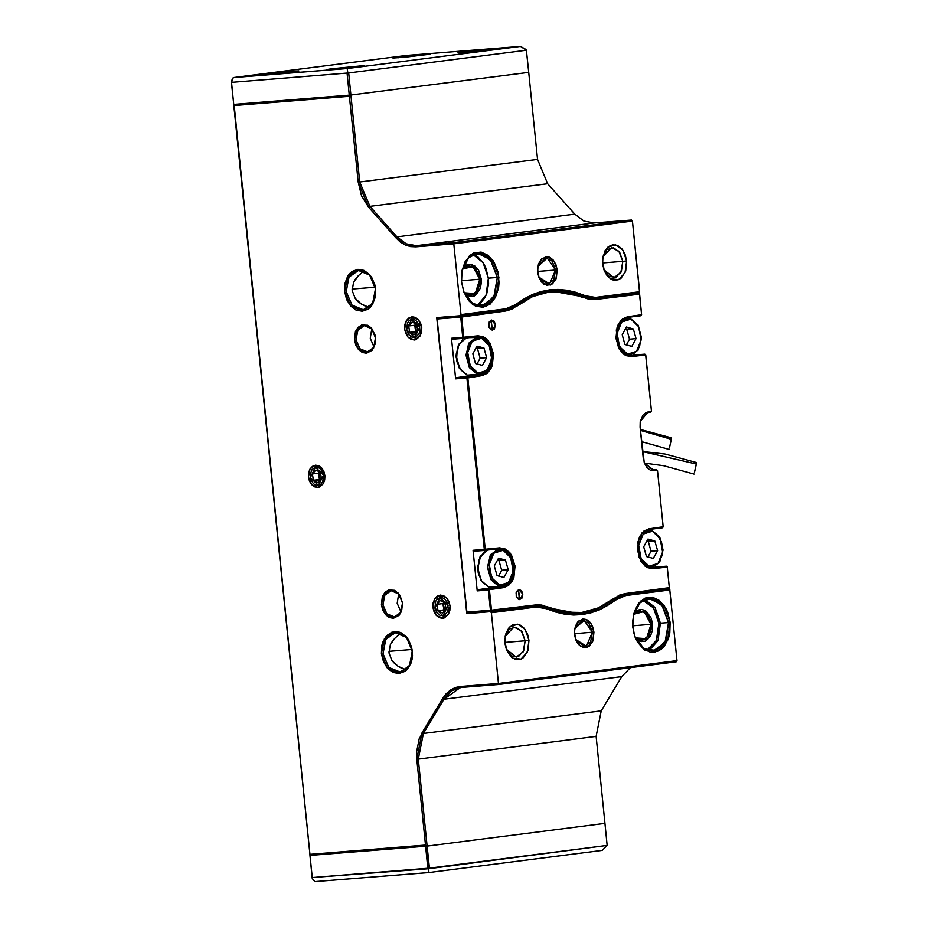 <?xml version="1.0" encoding="UTF-8"?>
<svg xmlns="http://www.w3.org/2000/svg" width="928" height="928" viewBox="0 0 928 928"><rect width="100%" height="100%" fill="white"/><g stroke="black" fill="none" stroke-linecap="round" stroke-linejoin="round"><path stroke-width="1.39" d="M555.57 270.013L547.288 257.972L537.938 266.44L545.548 257.868L552.114 261.104L555.57 270.013L537.637 271.44L555.57 270.013L553.807 279.873L547.659 284.432L538.797 277.17L549.631 283.945L555.57 270.013L557.136 269.851L555.57 270.013M537.706 272.322L537.985 266.22L541.778 258.796L548.065 256.801L554.074 261.116L557.136 269.851L555.837 264.445L553.25 260.06L549.794 257.346L545.966 256.731L540.815 259.84L538.53 264.144L537.614 269.503L539.006 277.727L541.581 282.112L546.952 285.406L552.485 283.875L556.301 278.029L557.136 269.851L555.814 279.316L550.617 284.977L543.947 284.212L538.878 277.379L537.706 272.322M592.366 632.258L584.083 620.229L574.734 628.697L582.343 620.124L588.909 623.361L592.366 632.258L574.432 633.685L592.366 632.258L590.602 642.13L584.454 646.688L575.592 639.415L586.426 646.201L592.366 632.258L593.932 632.096L592.366 632.258M574.502 634.578L574.78 628.476L578.573 621.041L584.86 619.046L590.869 623.372L593.932 632.096L592.632 626.702L590.057 622.305L586.589 619.602L582.761 618.976L577.61 622.085L575.337 626.388L574.409 631.748L575.801 639.984L578.376 644.368L583.747 647.663L589.28 646.132L593.096 640.285L593.932 632.096L592.609 641.573L587.412 647.234L580.742 646.468L575.673 639.636L574.502 634.578M367.14 352.048L373.648 347.617L375.562 338.012L371.745 328.872L363.59 324.533L371.502 328.141L375.631 338.047L373.555 348.441L366.502 353.243L367.813 351.956L359.913 348.789L356.05 339.799L357.779 330.229L364.112 325.577L371.676 328.79L375.538 337.78L373.81 347.35L366.502 353.243L372.14 350.355L375.376 343.604L375.144 335.263L371.502 328.141L367.743 325.299L361.549 324.974L357.953 327.422L355.436 331.609L354.461 339.729L355.83 345.158L358.602 349.636L362.349 352.478L366.502 353.243L358.602 349.636L354.461 339.729L356.538 329.336L363.59 324.533L364.449 325.542L357.941 329.974L356.027 339.567L359.844 348.719L367.14 352.048M394.064 617.108L400.571 612.677L402.485 603.084L398.669 593.932L390.514 589.593L398.425 593.201L402.555 603.107L400.49 613.512L393.426 618.303L394.748 617.027L386.837 613.849L382.974 604.859L384.702 595.3L391.036 590.637L398.599 593.862L402.462 602.852L400.734 612.41L393.426 618.303L399.063 615.426L401.58 611.227L402.555 603.107L399.956 595.277L394.678 590.359L388.472 590.034L384.876 592.482L382.359 596.669L381.385 604.789L382.754 610.218L385.526 614.696L389.273 617.538L393.426 618.303L385.526 614.696L381.385 604.789L383.461 594.396L390.514 589.593L391.372 590.602L384.865 595.034L382.951 604.638L386.767 613.779L394.064 617.108M399.678 672.336L409.445 665.689L412.31 651.282L406.592 637.571L394.771 631.562L406.336 636.84L412.368 651.317L409.352 666.513L399.04 673.531L400.687 672.197L388.82 667.452L383.044 653.962L385.642 639.612L395.131 632.629L406.487 637.455L412.264 650.934L409.677 665.295L399.04 673.531L404.794 671.466L407.276 669.308L410.953 663.184L412.009 659.437L412.496 655.435L411.661 647.245L408.587 639.868L406.336 636.84L400.861 632.687L397.834 631.724L391.802 632.2L386.547 635.784L382.87 641.909L381.802 645.656L381.443 653.776L383.438 661.71L387.475 668.253L392.962 672.406L399.04 673.531L387.475 668.253L381.443 653.776L384.47 638.58L394.771 631.562L395.63 632.571L385.862 639.218L383.009 653.614L388.728 667.336L399.678 672.336M362.883 310.08L372.65 303.433L375.504 289.037L369.785 275.314L357.976 269.306L369.541 274.584L375.573 289.06L372.557 304.256L362.245 311.274L363.892 309.952L352.025 305.196L346.248 291.705L348.847 277.356L358.324 270.373L369.692 275.198L375.469 288.689L372.87 303.038L362.245 311.274L367.998 309.21L370.469 307.052L372.557 304.256L375.214 297.192L375.573 289.06L374.866 284.989L371.78 277.611L369.541 274.584L364.054 270.431L357.976 269.306L352.222 271.382L349.752 273.528L347.664 276.324L345.007 283.4L344.648 291.52L346.643 299.466L350.68 305.996L356.166 310.149L362.245 311.274L350.68 305.996L344.648 291.52L347.664 276.324L357.976 269.306L358.834 270.315L349.067 276.962L346.202 291.369L351.921 305.08L362.883 310.08M479.776 304.059L485.008 297.563L486.829 293.26L488.534 283.365L488.348 278.156L498.87 277.275L496.341 295.487L486.353 306.379L473.512 304.918L463.756 291.775L461.518 282.042L464.012 292.424L468.965 300.869L472.143 303.943L475.635 306.089L483.001 307.272L489.926 304.256L495.378 297.505L498.522 288.028L499.055 282.715L497.965 271.939L494.16 262.346L488.232 255.386L481.087 252.114L473.802 253.042L470.45 255.061L464.998 261.824L461.866 271.301L461.518 282.042L462.051 270.303L469.348 256.012L481.435 252.184L492.977 260.49L498.87 277.275L497.304 277.437L491.678 261.371L480.658 253.356L469.058 256.94L462.005 270.535L467.712 258.32L477.259 253.158L490.378 259.643L497.304 277.437L488.348 278.156L483.152 262.705L472.851 254.353M479.764 279.212L472.793 266.487L462.295 269.271L468.408 265.454L475.844 269.12L479.764 279.212L461.402 280.674L479.764 279.212L477.769 290.394L470.809 295.556L464.162 292.761L475.24 293.608L479.764 279.212L481.33 279.05L479.764 279.212M464.487 293.503L476.435 294.547L481.33 279.05L478.581 270.326L475.124 266.255L470.948 264.352L466.691 264.898L464.742 266.081L462.504 268.47L473.79 265.373L481.33 279.05L481.435 282.216L480.402 288.237L476.11 294.802L474.162 295.986L469.904 296.531L464.487 293.515M651.027 624.312L644.044 611.587L633.546 614.371L639.67 610.554L647.106 614.22L651.027 624.312L632.652 625.774L651.027 624.312L649.032 635.494L642.06 640.656L635.413 637.861L646.503 638.708L651.027 624.312L652.581 624.15L651.027 624.312M633.754 613.57L645.041 610.473L652.581 624.15L652.384 630.425L650.551 635.958L645.412 641.086L641.155 641.631L635.75 638.603L647.686 639.636L652.581 624.15L651.131 618.083L646.375 611.355L642.199 609.452L637.942 609.998L633.754 613.57M658.857 623.349L653.393 607.828L642.686 600.23L649.078 603.2L652.001 606.03L656.56 613.791L658.857 623.349L660.423 623.187L658.857 623.349L658.544 633.232L655.655 641.956L650.632 648.173L646.677 650.377L656.351 640.517L658.857 623.349M644.508 599.268L655.064 607.504L660.423 623.187L655.064 607.504L644.508 599.268M668.554 622.537L662.94 606.46L651.908 598.456L640.32 602.04L633.256 615.635L638.963 603.42L648.521 598.258L661.641 604.743L668.554 622.537L660.423 623.187L668.554 622.537L665.04 642.28L652.744 651.398L642.501 647.802L634.926 636.654L644.322 649.136L656.618 650.447L666.153 639.972L668.554 622.537L670.12 622.375L668.554 622.537M632.768 627.142L633.302 615.403L640.598 601.112L652.697 597.284L664.239 605.59L670.12 622.375L667.626 611.993L665.411 607.446L659.483 600.486L652.338 597.214L645.053 598.142L638.742 603.13L634.358 611.401L632.583 621.714L633.673 632.49L635.262 637.524L637.478 642.083L643.406 649.043L650.551 652.303L654.252 652.372L661.188 649.356L664.158 646.398L668.531 638.116L669.772 633.128L670.12 622.375L667.592 640.587L657.604 651.479L644.763 650.018L635.007 636.875L632.768 627.142M442.656 618.292L443.63 616.447L442.656 618.292L444.303 617.932L448.352 614.406L449.825 610.496L450.022 606.007L448.92 601.622L446.693 598.015L443.665 595.718L440.301 595.092L446.693 598.015L450.022 606.007L448.352 614.406L442.656 618.292L436.264 615.368L432.935 607.376L434.606 598.978L440.301 595.092L437.123 596.24L434.606 598.978L433.132 602.887L432.935 607.376L434.037 611.761L436.264 615.368L439.292 617.665L442.656 618.292M442.111 597.214L440.301 595.092L442.111 597.214M414.387 339.973L415.361 338.128L414.387 339.973L416.034 339.613L420.082 336.098L421.556 332.189L421.753 327.7L420.651 323.315L418.424 319.696L415.396 317.399L412.032 316.784L418.424 319.696L421.753 327.7L420.082 336.098L414.387 339.973L407.995 337.061L404.666 329.057L406.336 320.659L412.032 316.784L408.854 317.921L406.336 320.659L404.863 324.568L404.666 329.057L405.768 333.442L407.995 337.061L411.023 339.346L414.387 339.973M413.83 318.896L412.032 316.784L413.83 318.896M317.782 487.502L318.745 485.669L317.782 487.502L319.371 487.154L323.269 483.766L324.684 480.008L324.87 475.693L323.814 471.47L321.668 467.99L318.756 465.786L315.52 465.183L321.668 467.99L324.87 475.693L323.269 483.766L317.782 487.502L311.646 484.694L308.432 476.992L310.033 468.918L315.52 465.183L312.458 466.285L310.033 468.918L308.618 472.677L308.432 476.992L309.488 481.214L311.646 484.694L314.557 486.898L317.782 487.502M316.982 466.9L315.52 465.183L316.982 466.9M622.769 261.371L619.637 252.346L613.478 247.764L606.947 249.597L602.852 257.056L611.413 247.614L618.848 251.291L622.769 261.371L602.539 262.984L622.769 261.371L620.774 272.565L613.814 277.727L603.873 269.758L609.244 276.579L616.146 277.124L621.447 271.162L622.769 261.371L626.678 260.977L622.769 261.371M602.62 264.039L602.968 256.488L607.666 247.277L615.45 244.806L622.885 250.166L626.678 260.977L625.066 254.284L621.876 248.855L617.584 245.491L612.84 244.725L608.374 246.674L604.87 251.024L602.504 260.548L604.232 270.732L607.422 276.173L611.714 279.525L614.069 280.244L616.459 280.291L620.925 278.354L625.658 271.115L626.678 260.977L625.054 272.704L618.616 279.711L610.346 278.771L604.07 270.303L602.62 264.039M525.109 640.784L521.977 631.748L515.817 627.166L509.286 628.998L505.192 636.469L513.752 627.026L521.188 630.692L525.109 640.784L504.878 642.396L525.109 640.784L523.114 651.966L516.154 657.128L506.201 649.159L511.583 655.98L518.485 656.537L523.786 650.574L525.109 640.784L529.018 640.378L525.109 640.784M504.96 643.452L505.308 635.889L510.006 626.69L517.789 624.219L525.225 629.567L529.018 640.378L527.406 633.696L524.216 628.256L519.924 624.904L517.557 624.173L512.871 624.776L508.799 627.978L505.98 633.314L504.844 639.949L506.572 650.134L511.804 657.558L516.409 659.657L521.107 659.054L523.253 657.755L527.986 650.516L529.018 640.378L527.382 652.106L520.956 659.124L512.685 658.172L506.41 649.716L504.96 643.452M398.506 635.204L395.258 637.849L398.506 635.204M392.498 640.981L395.258 637.849L390.375 644.624L392.498 640.981M388.983 652.86L390.375 644.624L388.983 652.86L391.999 660.643L388.983 652.86M412.067 649.507L388.902 651.352L412.067 649.507M361.711 272.948L358.463 275.593L361.711 272.948M355.702 278.736L358.463 275.593L353.58 282.379L355.702 278.736M352.188 290.603L353.58 282.379L352.188 290.603L355.204 298.398L352.188 290.603M375.272 287.262L352.106 289.107L375.272 287.262M528.67 72.361L350.877 95.039L528.67 72.361L537.498 159.326L359.716 182.016L350.877 95.039L349.427 96.303L358.15 182.166L361.618 195.959L368.636 207.315L395.734 237.73L400.258 241.941L405.246 244.934L410.501 246.616L415.814 246.894L453.85 243.867L632.386 221.096L639.566 291.775L595.498 297.401L589.698 297.285L575.395 292.227L566.718 290.186L558.006 289.397L549.33 289.861L540.78 291.589L532.44 294.559L524.401 298.735L511.479 307.272L505.853 308.827L461.03 314.546L453.85 243.867L461.03 314.546L460.334 315.717L505.157 309.998L460.334 315.717L436.728 317.596L460.334 315.717L461.03 314.546L505.853 308.827L505.157 309.998L516.304 305.138L505.157 309.998L505.853 308.827L516.722 304.094L532.44 294.559L549.33 289.861L566.718 290.186L583.956 295.51L582.958 296.635L565.871 291.346L548.622 291.032L531.883 295.684L516.304 305.138L533.217 295.127L551.418 290.742L593.827 298.665L582.958 296.635L583.956 295.51L595.498 297.401L639.566 291.775L639.612 292.854L594.79 298.561L639.612 292.854L632.386 221.096L453.85 243.867L453.676 242.73L416.44 245.7L594.222 223.01L631.458 220.052L453.676 242.73L631.458 220.052L632.386 221.096L631.458 220.052L594.222 223.01L416.44 245.7L406.197 243.797L396.975 236.814L574.757 214.124L547.671 183.709L369.878 206.399L396.975 236.814L574.757 214.124L583.99 221.119L594.222 223.01L583.99 221.119L574.757 214.124L547.671 183.709L369.878 206.399L359.716 182.016L537.498 159.326L547.671 183.709L537.498 159.326L528.67 72.361L350.877 95.039L359.716 182.016L369.878 206.399L368.636 207.315L395.734 237.73L396.975 236.814L406.197 243.797L416.44 245.7L453.676 242.73L453.85 243.867L415.814 246.894L416.44 245.7L415.814 246.894L405.246 244.934L395.734 237.73L396.975 236.814L369.878 206.399L368.636 207.315L358.15 182.166L359.716 182.016L358.15 182.166L349.427 96.303L233.856 105.502L349.427 96.303L350.877 95.039L348.638 72.952L526.42 50.274L528.67 72.361L526.327 49.706L520.48 46.4L406.522 55.471L233.23 77.581L231.316 81.177L233.74 104.4L231.501 82.314L347.072 73.115L349.322 95.201L233.74 104.4L350.877 95.039L528.67 72.361M669.68 588.839L621.992 594.778L669.68 588.839L677.034 660.655L498.498 683.426L491.33 612.747L536.14 607.028L541.94 607.132L556.232 612.19L564.908 614.243L573.632 615.032L582.308 614.568L590.858 612.84L599.198 609.87L607.237 605.682L620.159 597.156L625.785 595.59L669.854 589.976L625.785 595.59L624.857 594.558L613.71 599.418L624.857 594.558L625.785 595.59L614.916 600.335L599.198 609.87L582.308 614.568L564.908 614.243L547.682 608.907L547.056 607.921L564.131 613.199L581.38 613.524L598.119 608.872L613.71 599.418L596.797 609.429L578.585 613.814L536.187 605.891L547.056 607.921L547.682 608.907L536.14 607.028L491.33 612.747L498.498 683.426L460.462 686.453L455.288 687.578L450.463 690.049L446.159 693.784L442.552 698.645L419.236 738.642L416.568 752.098L416.776 759.243L425.488 845.106L309.917 854.305L233.728 104.713L309.894 854.711L234.123 104.365L309.917 854.305L425.488 845.106L427.17 846.058L604.952 823.368L427.17 846.058L418.331 759.081L596.112 736.403L604.952 823.368L596.112 736.403L418.331 759.081L423.423 733.491L601.205 710.802L621.737 676.605L443.955 699.283L423.423 733.491L601.205 710.802L596.112 736.403L601.205 710.802L621.737 676.605L443.955 699.283L460.404 687.555L498.545 684.504L676.338 661.826L498.545 684.504L498.498 683.426L677.034 660.655L676.338 661.826L677.034 660.655L669.68 588.839M474.707 612.573L466.796 613.582L436.728 317.596L466.796 613.582L474.707 612.573M358.022 301.542L355.204 298.398L361.363 304.071L358.022 301.542M365.284 306.112L361.363 304.071L368.973 307.412M394.818 663.787L391.999 660.643L398.158 666.316L394.818 663.787M402.079 668.369L398.158 666.316L405.768 669.656M613.164 599.465L614.916 600.335L613.164 599.465M528.229 606.541L490.402 611.703L466.796 613.582L490.402 611.703L491.33 612.747L490.402 611.703L535.212 605.984L536.14 607.028L535.212 605.984L528.229 606.541M310.451 855.338L427.17 846.058L310.451 855.338L309.917 854.305L310.451 855.338M648.626 651.027L658.056 640.529L660.423 623.187L658.056 640.529L648.626 651.027M476.946 305.811L486.098 295.232L488.348 278.156L485.959 268.18L483.836 263.807L478.14 257.126L474.8 255.072M497.304 277.437L493.777 297.18L481.493 306.298L471.25 302.702L463.675 291.554L473.071 304.036L485.356 305.347L494.902 294.872L497.304 277.437M374.042 346.91L370.272 338.221L371.734 328.86L370.272 338.221L374.042 346.91M400.966 611.981L397.196 603.281L398.669 593.92L397.196 603.281L400.966 611.981M516.304 305.138L516.722 304.094L516.304 305.138M594.79 298.561L595.498 297.401L594.79 298.561M630.298 667.696L621.737 676.605L630.298 667.696M498.545 684.504L461.32 687.462L460.462 686.453L498.498 683.426L498.545 684.504M460.462 686.453L461.32 687.462L451.623 690.954L443.955 699.283L442.552 698.645L450.463 690.049L460.462 686.453M443.955 699.283L442.552 698.645L422.02 732.853L423.423 733.491L443.955 699.283M422.02 732.853L423.423 733.491L418.331 759.081L416.776 759.243L422.02 732.853M425.488 845.106L416.776 759.243L418.331 759.081L427.17 846.058L425.488 845.106M694.388 472.746L696.29 464.012L642.536 451.623L696.29 464.012L696.684 462.666L694.388 472.746M669.39 448.015L671.28 439.28L640.366 430.337L671.28 439.28L671.675 437.935L669.39 448.015M518.485 590.22L516.061 593.015L518.578 590.208L519.935 599.685L516.397 596.832L516.084 592.876L518.903 589.524L516.629 591.322L516.154 596.02L518.578 599.465L521.756 598.583L522.858 594.164L521.49 590.695L518.903 589.524L522.858 594.164L519.935 599.685L516.351 596.704L519.378 599.059L518.485 590.22M491.109 320.74L488.685 323.536L491.202 320.728L492.559 330.206L489.021 327.352L488.708 323.396L491.527 320.044L489.253 321.842L488.778 326.54L491.214 329.985L494.38 329.104L495.482 324.684L494.114 321.216L491.527 320.044L495.482 324.684L492.559 330.206L488.975 327.213L492.002 329.579L491.109 320.74M631.69 293.863L638.696 293.306L639.496 294.083L638.673 293.306L639.23 293.932L595.335 299.524L583.306 297.563L566.347 292.308L549.214 291.984L548.657 291.357L551.452 291.079L594.778 298.909L638.673 293.306L592.853 299.06L594.778 298.909L582.935 296.972L565.883 291.682L548.657 291.357L531.941 296.009L516.386 305.451L517.105 306.008L505.783 310.95L505.226 310.323L515.829 305.498L517.105 306.008L532.591 296.612L549.214 291.984L548.657 291.357L531.941 296.009L516.386 305.451L505.226 310.323L461.332 315.926L443.723 317.04L437.738 317.805L437.1 319L460.706 317.121L462.759 337.34L451.518 338.233L455.648 378.879L466.888 377.986L484.3 549.388L473.06 550.281L477.189 590.927L488.418 590.034L490.471 610.241L466.877 612.12L437.111 318.571L437.738 317.805L461.332 315.926L460.706 317.121L461.332 315.926L498.243 310.88L505.226 310.323L505.783 310.95L511.653 309.314L524.668 300.73L532.591 296.612L540.792 293.689L549.214 291.984L557.763 291.52L566.347 292.308L574.884 294.327L589.292 299.419L595.335 299.524L639.531 294.164L641.573 314.87L627.398 316.808L622.41 318.977L618.489 323.837L617.12 327.062L615.972 338.395L619.359 349.16L623.628 354.171L626.145 355.702L631.446 356.561L645.714 355.018L651.421 411.243L646.224 412.45L643.046 414.967L640.216 421.648L640.042 427.066L643.185 457.991L644.438 463.223L646.932 467.48L650.296 470.102L657.453 470.542L663.16 526.768L648.939 528.856L643.951 531.025L640.03 535.885L638.661 539.11L637.513 550.455L640.9 561.208L645.169 566.219L647.686 567.762L652.976 568.609L667.174 566.938L669.343 587.621L625.194 593.526L619.336 595.161L606.32 603.745L598.398 607.863L590.185 610.786L581.775 612.492L573.226 612.956L564.642 612.167L556.092 610.148L541.697 605.068L535.653 604.952L491.527 610.45L489.416 589.616L503.579 587.668L508.579 585.498L512.5 580.638L513.868 577.413L515.005 566.08L511.618 555.327L509.646 552.52L504.844 548.773L499.542 547.914L485.228 549.295L467.816 377.882L482.038 375.62L487.038 373.45L490.958 368.59L492.327 365.365L493.464 354.032L490.077 343.267L485.82 338.256L483.302 336.725L478.001 335.866L463.814 337.548L461.634 317.028L505.783 310.95L461.889 316.552L461.332 315.926L463.687 337.247L451.518 338.233L455.648 378.879L456.286 377.673L481.493 374.993L456.286 377.673L472.584 375.272L470.252 375.898L481.493 374.993L482.038 375.62L468.072 377.406L467.515 376.78L456.286 377.673L455.648 378.879L466.888 377.986L467.515 376.78L466.888 377.986L467.816 377.882L485.228 549.295L473.06 550.281L477.189 590.927L477.827 589.721L503.022 587.053L477.827 589.721L494.125 587.32L491.794 587.946L503.022 587.053L503.579 587.668L489.613 589.454L489.056 588.828L477.827 589.721L477.189 590.927L488.418 590.034L489.056 588.828L488.418 590.034L489.358 589.93L491.411 610.148L466.877 612.12L437.1 319L461.634 317.028L460.706 317.121L462.759 337.34L463.617 338.349L478.001 336.516L487.594 341.33L492.559 354.438L490.042 368.312L481.493 374.993L490.112 368.196L492.536 354.125L487.351 341.017L477.584 336.562L478.001 335.866L488.105 340.472L493.464 354.032L490.958 368.59L482.038 375.62L481.493 374.993L467.515 376.78L468.072 377.406L466.888 377.986L484.3 549.388L485.158 550.397L499.542 548.576L509.136 553.378L514.1 566.486L511.583 580.371L503.022 587.053L511.641 580.244L514.077 566.173L508.88 553.076L499.125 548.61L499.542 547.914L509.646 552.52L515.005 566.08L512.5 580.638L503.579 587.668L503.022 587.053L489.056 588.828L489.613 589.454L488.418 590.034L490.471 610.241L491.33 611.25L536.187 605.555L547.079 607.585L535.224 605.648L491.306 611.25L490.471 610.241L535.653 604.952L535.224 605.648L535.653 604.952L547.671 606.912L547.079 607.585L564.131 612.874L581.346 613.188L578.562 613.478L547.079 607.585L547.671 606.912L564.642 612.167L581.775 612.492L598.398 607.863L613.872 598.467L625.194 593.526L624.776 594.233L668.67 588.63L624.776 594.233L613.617 599.105L625.194 593.526L669.088 587.923L668.67 588.63L669.285 587.9M655.91 567.043L655.818 566.103L655.91 567.043M652.198 530.503L652.059 529.099L652.198 530.503M634.369 354.995L634.276 354.044L634.369 354.995M630.657 318.455L630.518 317.051L630.657 318.455M613.617 599.105L598.061 608.548L581.346 613.188L598.061 608.548L613.617 599.105M491.33 611.25L491.759 610.554L491.306 611.25L467.712 613.13L466.877 612.12L467.735 613.13L491.283 611.25M647.616 412.647L650.76 412.252L647.616 412.647L640.285 421.289L647.616 412.647M644.299 462.863L654.008 470.705L653.451 470.078L654.008 470.705L657.14 470.31L656.583 469.684L651.769 470.067L656.583 469.684L652.871 470.125L644.264 462.759L653.451 470.078L656.618 469.684L657.453 470.554L663.16 526.779L648.939 528.856L641.851 533.449L637.872 542.138L641.851 533.449L648.521 529.552L662.488 527.777L648.521 529.552L648.939 528.856L642.002 532.927L637.896 541.998L639.125 557.45L645.006 566.092L652.976 568.609L667.255 567.078L669.332 587.633M452.365 339.242L451.518 338.233L452.354 339.242L463.594 338.349L462.759 337.34L478.001 335.866L477.584 336.562L452.354 339.242M473.906 551.29L473.06 550.281L473.895 551.29L485.1 550.397L484.3 549.388L499.542 547.914L499.125 548.61L473.895 551.29M640.946 315.729L626.98 317.504L640.946 315.729L641.584 314.824L640.946 315.729M617.572 345.355L623.465 354.032L631.446 356.561L623.024 353.371L617.538 345.274L623.222 353.533L631.446 356.561L645.412 354.786L644.856 354.16L630.042 356.004L644.856 354.16L633.627 355.053L644.879 354.16L645.749 355.18L651.433 411.069L650.76 412.252L651.398 411.359L650.76 412.252L651.178 411.545L648.034 411.951L640.308 421.15L640.042 427.066L644.31 462.886M628.732 355.679L627.792 355.795L628.732 355.679M616.331 330.09L620.31 321.401L626.98 317.504L620.31 321.401L616.331 330.09M651.584 568.052L666.397 566.208L652.802 567.402L666.397 566.208L667.162 566.822L666.397 566.208L666.954 566.834L666.397 566.208L652.001 568.029L644.566 565.43L639.079 557.322L644.763 565.581L651.584 568.052M650.261 567.727L649.333 567.843L650.261 567.727M663.126 526.872L662.488 527.777L663.126 526.872M655.214 567.101L666.42 566.208M485.158 550.397L485.576 549.701L485.158 550.397M583.306 297.563L582.935 296.972L583.306 297.563M638.673 293.306L639.578 294.327L641.619 314.731L627.398 316.808L620.461 320.879L616.354 329.95L617.584 345.402M621.319 320.334L626.783 317.956L630.066 318.269L638.278 325.299L641.48 338.012L638.151 350.111L629.776 355.586L626.272 355.331L627.606 354.136L619.568 346.712L617.097 333.419L621.667 322.062L630.588 319.278L630.077 318.281L625.542 318.142M624.648 318.13L630.077 318.281L638.626 326.714L641.086 339.996L636.527 351.364L627.606 354.136L623.129 351.55L618.292 343.662L617.039 336.887L618.582 327.004L621.667 322.062L625.878 319.348L630.588 319.278L632.896 320.253L638.626 326.714L641.155 336.539L639.612 346.422L636.527 351.364L632.316 354.067L627.606 354.136L626.702 355.296L624.01 354.113M626.377 327.05L622.166 334.811L624.892 344.474L631.817 346.376L636.016 338.604L633.302 328.941L626.377 327.05L633.302 328.941L636.016 338.604L629.509 339.126L626.794 329.463L633.302 328.941L625.286 329.057L626.794 329.463L629.509 339.126L636.016 338.604L631.817 346.376L624.892 344.474L622.166 334.811L626.377 327.05M626.388 344.891L629.509 339.126L626.388 344.891M626.702 355.296L631.017 355.401M488.673 587.064L481.922 581.647L478.071 571.207L478.964 559.816L484.265 551.754M499.751 585.243L491.701 577.819L489.242 564.526L493.812 553.169L502.721 550.385L502.222 549.388L497.686 549.26L490.239 555.489L487.594 567.565L490.993 579.78L498.846 586.403L499.751 585.243L495.274 582.668L493.336 580.487L489.59 571.451L489.242 564.526L492.095 555.396L495.807 551.499L498.023 550.455L502.721 550.385L505.041 551.371L510.771 557.821L513.288 567.646L511.746 577.529L506.665 584.141L504.449 585.185L499.751 585.243L498.846 586.403L490.784 579.42L487.583 566.637L490.842 554.48L498.928 549.063L502.222 549.388L510.771 557.821L513.23 571.103L508.66 582.471L499.751 585.243M493.394 587.285L489.079 587.18L498.846 586.403L488.87 587.157L481.249 580.592L477.827 568.412L480.426 556.348L487.815 550.06M490.054 549.77L502.21 549.388L510.423 556.417L513.625 569.119L510.296 581.218L501.92 586.705L498.846 586.403L503.162 586.508M479.045 575.673L478.187 572.356M477.792 568.899L477.85 565.442M498.522 558.157L494.311 565.918L497.025 575.58L503.95 577.483L508.161 569.722L505.447 560.06L498.522 558.157L505.447 560.06L508.161 569.722L501.654 570.233L498.928 560.57L505.447 560.06L497.431 560.164L498.928 560.57L501.654 570.233L508.161 569.722L503.95 577.483L497.025 575.58L494.311 565.918L498.522 558.157M498.533 575.998L501.654 570.233L498.533 575.998M642.86 532.382L648.324 530.004L651.607 530.329L659.82 537.358L663.021 550.06L659.692 562.159L651.317 567.646L647.814 567.379L649.148 566.184L641.097 558.76L638.638 545.467L643.208 534.11L652.129 531.326L651.618 530.329L647.083 530.201M646.19 530.178L651.618 530.329L660.168 538.762L662.627 552.044L658.068 563.412L649.148 566.184L644.67 563.609L642.733 561.428L639.833 555.71L638.638 545.467L641.492 536.338L645.215 532.44L647.419 531.396L652.129 531.326L656.606 533.913L661.432 541.813L662.685 548.587L662.105 555.385L658.068 563.412L653.846 566.126L649.148 566.184L648.243 567.344L645.54 566.161M647.918 539.098L643.707 546.859L646.433 556.522L653.358 558.424L657.558 550.664L654.843 540.989L647.918 539.098L654.843 540.989L657.558 550.664L651.05 551.174L648.336 541.511L654.843 540.989L646.828 541.105L648.336 541.511L651.05 551.174L657.558 550.664L653.358 558.424L646.433 556.522L643.707 546.859L647.918 539.098M647.93 556.939L651.05 551.174L647.93 556.939M648.243 567.344L652.558 567.449M467.132 375.005L460.381 369.588L456.53 359.159L457.423 347.756L462.736 339.706M478.21 373.195L470.16 365.771L467.7 352.478L472.271 341.121L481.191 338.337L480.681 337.34L476.145 337.2L468.698 343.441L466.053 355.505L469.464 367.732L477.305 374.355L478.21 373.195L475.902 372.221L471.795 368.428L468.048 359.403L467.7 352.478L470.554 343.348L472.271 341.121L476.482 338.407L481.191 338.337L483.5 339.312L489.23 345.773L491.747 355.598L490.204 365.481L485.124 372.093L480.576 373.508L478.21 373.195L477.305 374.355L469.243 367.372L466.042 354.589L469.301 342.42L477.386 337.015L480.681 337.34L489.23 345.773L491.689 359.055L487.13 370.423L478.21 373.195M471.853 375.237L467.538 375.132L477.305 374.355L467.329 375.109L459.708 368.544L456.298 356.364L458.884 344.3L466.274 338.012M468.512 337.722L480.669 337.328L488.882 344.358L492.084 357.071L488.754 369.17L480.379 374.657L477.305 374.355L481.62 374.46M457.504 363.625L456.657 360.308M456.251 356.851L456.309 353.382M476.98 346.109L472.77 353.87L475.496 363.532L482.421 365.435L486.62 357.663L483.906 348L476.98 346.109L483.906 348L486.62 357.663L480.112 358.185L477.398 348.522L483.906 348L475.89 348.116L477.398 348.522L480.112 358.185L486.62 357.663L482.421 365.435L475.496 363.532L472.77 353.87L476.98 346.109M476.992 363.95L480.112 358.185L476.992 363.95M315.439 467.248L316.1 465.868L315.439 467.248L318.095 467.434L320.566 468.965L323.57 474.985L322.7 481.771L320.879 484.161L318.455 485.356L310.323 477.63L315.439 467.248L323.57 474.985L318.455 485.356L315.81 485.17L313.328 483.639L310.752 479.37L310.254 474.057L312.017 469.51L315.439 467.248M318.919 476.342L319.615 471.923L318.919 476.342L319.441 479.498L320.334 479.962L313.467 480.263L318.002 482.63L321.482 478.662L320.427 472.34L315.903 469.986L312.423 473.941L313.467 480.263L319.441 479.498L318.397 473.187L320.52 479.753L318.919 476.342M319.534 471.876L318.397 473.187L312.423 473.941L318.397 473.187L319.534 471.876M315.903 469.986L320.427 472.34L321.482 478.662L318.002 482.63L313.467 480.263L312.423 473.941L315.903 469.986M444.593 617.48L434.861 608.014L440.87 595.764L439.976 597.644L442.621 597.829L445.104 599.36L447.679 603.629L448.178 608.93L447.226 612.155L444.245 615.31L440.336 615.566L436.81 612.816L434.861 608.014L435.731 601.228L437.552 598.838L439.976 597.644L448.108 605.369L442.981 615.74L444.593 617.48M443.445 606.726L444.152 602.307L443.445 606.726L443.978 609.893L444.872 610.357L438.004 610.647L442.528 613.014L446.008 609.046L444.964 602.736L440.429 600.37L436.949 604.337L438.004 610.647L443.978 609.893L442.923 603.571L445.046 610.148L443.445 606.726M444.071 602.272L442.923 603.571L436.949 604.337L442.923 603.571L444.071 602.272M440.429 600.37L444.964 602.736L446.008 609.046L442.528 613.014L438.004 610.647L436.949 604.337L440.429 600.37M416.324 339.161L406.58 329.695L412.6 317.446L411.707 319.325L415.64 320.114L419.41 325.31L419.908 330.612L418.957 333.836L415.976 336.992L412.067 337.247L408.54 334.509L406.58 329.695L407.462 322.909L409.283 320.52L411.707 319.325L419.839 327.05L414.712 337.432L416.324 339.161M415.176 328.419L415.883 323.988L415.176 328.419L415.709 331.574L416.591 332.038L409.724 332.34L414.259 334.695L417.739 330.739L416.684 324.417L412.16 322.051L408.68 326.018L409.724 332.34L415.709 331.574L414.654 325.252L416.776 331.83L415.176 328.419M415.802 323.953L414.654 325.252L408.68 326.018L414.654 325.252L415.802 323.953M412.16 322.051L416.684 324.417L417.739 330.739L414.259 334.695L409.724 332.34L408.68 326.018L412.16 322.051M309.964 855.384L312.318 878.572L314.894 881.6L428.84 872.529L314.894 881.6L312.318 878.572L309.964 855.384L425.604 846.208L427.843 868.306L312.272 877.494L309.964 855.384M429.409 868.144L427.17 846.058L604.952 823.368L607.19 845.466L428.69 868.77L312.272 877.494L312.318 878.572L310.033 855.407L427.17 846.058L425.604 846.208L428.84 872.529L428.69 868.77L429.409 868.144L607.19 845.466L604.952 823.368L427.17 846.058L429.409 868.144M602.144 850.419L428.84 872.529L602.144 850.419L607.19 845.466L602.144 850.419M397.822 57.165L430.43 54.172L405.223 57.142L393.414 58.023L397.822 57.165L429.908 54.102L405.072 57.153L392.88 57.977L397.822 57.165L398.321 57.733L397.822 57.165M266.348 73.938L298.967 70.934L273.748 73.915L261.94 74.797L266.348 73.938L298.433 70.876L273.598 73.927L261.418 74.75L266.348 73.938L266.858 74.507L266.348 73.938M331.458 68.753L364.078 65.76L338.859 68.73L327.05 69.612L331.458 68.753L363.544 65.691L338.72 68.742L326.528 69.577L331.458 68.753L331.969 69.322L331.458 68.753M462.933 51.98L495.552 48.987L470.334 51.956L458.525 52.838L462.933 51.98L495.018 48.929L470.183 51.968L457.991 52.803L462.933 51.98L463.443 52.548L462.933 51.98M236.211 77.198L347.176 68.51L520.48 46.4L526.42 50.274L348.638 72.952L350.877 95.039L349.322 95.201L347.072 73.115L348.638 72.952L347.803 72.477L347.176 68.51L347.803 72.477L347.072 73.115L231.501 82.314L233.74 104.4L231.316 81.177L231.501 82.314L233.23 77.581L347.176 68.51L520.48 46.4L406.522 55.471L236.211 77.198M590.115 298.967L593.827 298.665M528.705 606.483L536.187 605.891M644.403 463.107L663.717 465.728L693.993 474.115M642.524 451.53L665.005 454.082L696.673 462.654M641.515 441.612L668.995 449.384M640.274 429.409L671.675 437.923M578.562 613.478L572.309 613.976M545.188 291.566L551.452 291.079M633.65 355.053L644.879 354.16M651.769 470.067L656.618 469.684M629.776 355.586L627.653 355.76M487.745 550.072L480.112 556.429L477.479 568.423L480.89 580.522L488.87 587.157M501.92 586.705L492.153 587.482M651.317 567.646L649.182 567.808M466.204 338.012L458.571 344.381L455.938 356.375L459.348 368.474L467.329 375.109M480.379 374.657L470.612 375.434"/></g></svg>

